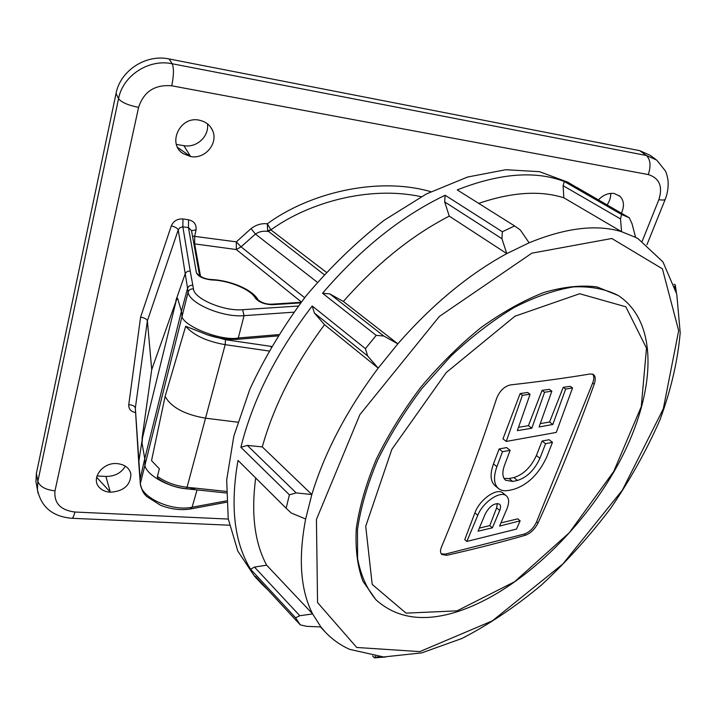 <?xml version="1.0" encoding="UTF-8"?>
<svg xmlns="http://www.w3.org/2000/svg" width="716" height="716" viewBox="0 0 716 716"><rect width="100%" height="100%" fill="white"/><g stroke="black" fill="none" stroke-linecap="round" stroke-linejoin="round"><path stroke-width="1.07" d="M493.467 463.905C489.842 474.171 490.362 481.429 495.016 485.681L498.47 488.536C493.798 484.285 493.279 477.008 496.895 466.689L502.516 451.662L499.133 448.968L493.467 463.905L496.895 466.689M502.516 451.662L510.132 450.346L506.633 447.581L499.133 448.968M510.132 450.346L504.503 465.302C502.014 472.336 502.363 477.312 505.568 480.221L512.692 481.447L517.444 480.445C527.03 477.375 534.53 469.991 539.927 458.294L545.583 443.705L552.483 442.3L549.109 439.731L542.093 441.029L536.382 455.528C530.995 467.172 523.494 474.511 513.873 477.554L509.121 478.548L504.046 478.422M592.669 374.101C594.182 376.07 594.173 379.059 592.633 383.078L536.588 521.839C533.626 528.104 529.527 532.167 524.291 534.047L445.397 554.095L441.244 553.844M506.382 495.866L502.999 493.064C497.101 487.274 479.55 499.508 474.914 512.844L464.773 539.604L466.85 541.439L477.778 515.314C482.718 502.202 500.591 490.165 506.382 495.866C509.157 498.443 509.345 502.757 506.946 508.808L499.589 526.072L520.138 520.836L517.766 518.849L500.949 522.904M522.412 395.286L530.064 394.274L527.656 392.484L520.129 393.576L502.972 438.845L506.257 441.432L522.412 395.286L520.129 393.576M530.064 394.274L517.346 430.629L531.818 428.231L544.581 392.252L551.857 391.178L549.324 389.343L542.048 390.399L528.426 425.644L518.527 427.336M551.857 391.178L539.076 426.978L552.841 424.481L565.649 389.056L572.558 387.929L570.285 386.309L563.241 387.329L549.575 422.028L540.303 423.612M421.187 196.712C369.662 185.462 308.972 202.288 270.934 229.854L267.999 231.501C263.47 230.668 259.273 231.528 255.424 234.06L241.059 246.841L304.631 297.704M199.54 275.347L191.494 230.588L188.469 227.59L182.473 226.793L179.662 227.867L178.23 229.881L147.38 320.813L135.342 408.048L140.112 479.04L144.748 458.67L142.054 443.231L142.502 437.682L176.243 300.514L151.72 369.626L147.38 320.813C146.717 319.014 144.453 317.788 140.587 317.134L171.33 225.844C173.514 220.958 177.398 218.666 182.965 218.971L188.576 219.776C194.09 221.128 196.578 224.475 196.05 229.809L194.743 236.101L194.645 243.879L193.848 243.673M142.054 443.231L142.153 437.637L151.72 369.626M157.466 478.011L157.439 476.426C165.656 482.271 175.527 485.887 187.064 487.265L186.178 488.768C174.964 487.435 165.36 483.846 157.359 478.002M237.739 422.189L205.716 418.207C184.844 414.662 171.312 407.413 165.11 396.458L151.532 460.63L159.355 468.819L157.439 476.426M182.965 218.971L182.849 226.802L190.214 271.176C187.78 270.934 186.088 271.838 185.149 273.915L175.876 300.452L177.416 298.196L177.684 298.59L181.416 311.254L187.574 288.378L178.23 229.881C177.505 228.252 175.205 226.909 171.33 225.844M177.38 298.178L176.243 300.514M277.79 335.911L237.954 339.286C228.511 339.957 218.335 338.471 207.407 334.837L185.677 326.272L165.11 396.458M581.857 190.501L567.663 182.124L539.515 171.679L505.773 169.719L467.53 177.049L426.369 193.973L384.232 220.206C356.326 241.99 330.255 267.247 306.018 295.959C283.5 326.04 264.786 357.114 249.866 389.191L233.846 436.089L226.686 479.935L228.225 518.751L237.81 551.105L254.404 576.067L261.143 583.352M610.694 193.374C610.855 197.321 609.638 201.187 607.061 204.991M207.479 123.85C209.215 136.559 196.685 148.033 183.905 145.67L176.369 144.408M125.363 466.134C121.326 472.981 114.837 476.417 105.887 476.453L96.955 475.943M36.713 485.806L35.934 481.635L36.382 473.455L116.028 93.519C120.243 70.624 145.975 53.879 169.119 58.963L639.755 150.673L650.074 155.265L655.632 159.301M317.349 282.283L255.424 234.06L251.074 228.601C256.015 224.815 261.43 223.204 267.337 223.786C308.847 193.257 376.831 176.136 430.889 191.691M621.372 213.216C624.531 206.181 624.057 200.534 619.958 196.291L614.301 193.508C608.358 192.819 603.042 194.976 598.361 199.988M177.631 147.451L190.572 156.544C205.062 159.525 218.523 143.361 212.58 130.5C210.155 125.031 205.716 121.595 199.263 120.19C179.823 115.679 167.025 144.006 183.099 153.564L190.572 156.544L183.905 145.67M96.606 477.241L110.362 492.232C123.662 491.292 130.509 485.278 130.894 474.18C129.569 468.058 125.005 464.532 117.2 463.61C102.388 462.026 90.413 478.941 99.479 487.596C102.075 490.344 105.7 491.883 110.362 492.232L105.887 476.453M135.601 412.613C130.849 411.575 128.567 408.943 128.755 404.71C132.567 404.961 134.769 406.079 135.342 408.048L135.369 408.917M142.502 437.682L138.698 462.241L140.372 484.634M190.214 271.176L192.837 285.317C190.205 285.084 188.442 286.105 187.574 288.378L188.138 292.012C189.024 289.72 190.787 288.7 193.436 288.933C194.063 298.769 223.902 311.451 242.67 309.706L298.241 306.036M278.596 334.614L238.303 337.997C220.492 341.586 179.439 324.599 181.98 314.861L181.416 311.254L144.748 458.67L145.026 463.109C142.09 474.672 177.541 492.778 195.898 488.205M270.934 229.854L267.337 223.786L267.614 230.704L270.934 229.854M324.142 274.613L267.614 230.704M192.479 236.074L236.334 241.856L241.059 246.841L236.316 249.535L236.334 241.856L251.074 228.601M300.613 302.895L272.483 304.703C264.687 304.479 258.995 302.295 255.397 298.169C250.895 289.497 228.905 280.332 212.008 279.983C203.63 279.079 198.439 276.698 196.417 272.841L188.469 227.59L188.576 219.776M314.351 312.981L312.221 305.983C276.537 352.505 252.757 399.609 240.88 447.294L247.342 445.415L262.28 446.909L311.836 494.514C324.67 452.297 346.786 410.17 378.182 368.122L367.621 355.95L314.351 312.981L324.527 324.697C294.553 364.99 273.807 405.721 262.28 446.909M247.342 445.415L296.2 492.912L311.836 494.514L305.651 518.993L291.251 513.023L286.132 508.226L289.398 494.81L240.88 447.294M329.816 293.9L343.358 301.463L397.845 343.841C432.366 304.47 468.676 274.389 506.776 253.607L501.943 238.723L444.672 201.894L445.146 195.253C401.515 216.134 360.64 248.801 322.54 293.265L329.816 293.9L383.776 336.01L397.845 343.841L378.182 368.122L324.527 324.697M444.672 201.894L449.254 216.125C411.816 235.43 376.518 263.873 343.358 301.463M445.146 195.253L502.346 231.742L514.607 225.943L520.317 229.979L529.106 242.805L506.776 253.607L449.254 216.125M529.106 242.805C565.658 227.813 596.473 224.108 621.56 231.68L620.512 218.926L563.107 185.686L563.859 197.804C540.168 190.268 511.77 192.13 478.682 203.38M563.107 185.686L564.324 181.524L621.595 214.496L629.266 217.754L632.031 223.75L635.602 237.372L621.56 231.68L563.859 197.804M675.233 288.342L674.597 286.257M375.041 656.268L376.007 657.27L379.104 656.688M635.602 237.372L638.278 238.858L662.944 261.904L676.763 294.133L680.2 332.734C677.766 360.775 670.999 389.862 659.901 419.997C646.673 450.176 630.259 479.613 610.659 508.324C589.59 536.168 566.517 561.738 541.457 585.026C515.601 606.622 489.091 624.442 461.918 638.493L421.796 652.858L383.678 656.975L349.712 649.376C340.583 645.313 332.493 639.603 325.458 632.255L320.866 626.93L306.708 626.339L300.246 624.862L295.601 617.801L250.591 569.229L254.484 567.081L266.638 565.166L312.641 613.943C300.469 590.217 298.133 558.57 305.651 518.993M254.484 567.081L299.798 615.724L312.641 613.943L320.866 626.93M673.917 284.18L675.313 285.013L675.161 286.597M576.962 187.476L629.266 217.754M621.595 214.496L620.512 218.926M564.324 181.524C535.407 170.435 499.705 173.227 457.22 189.901L514.607 225.943M502.346 231.742L501.943 238.723M383.776 336.01L376.204 335.365L322.54 293.265M312.221 305.983L365.429 348.656L367.621 355.95M296.2 492.912L289.398 494.81M250.591 569.229C234.204 542.433 230.006 506.158 238.016 460.415L286.132 508.226M255.701 477.993C250.985 513.658 254.627 542.719 266.638 565.166M299.798 615.724L295.601 617.801M268.124 590.145L261.698 583.952L255.424 576.425L300.246 624.862M376.007 657.27L374.414 657.843L372.571 655.928M374.414 657.843L385.503 657.028M365.429 348.656L376.204 335.365M675.313 285.013L676.405 292.665M446.721 555.312C475.326 548.859 501.621 542.137 525.616 535.165C530.717 533.178 534.861 529.142 538.038 523.047C557.451 480.391 576.174 434.111 594.217 384.197C595.793 379.462 595.524 376.222 593.412 374.486L590.387 373.94C566.275 377.967 539.658 381.619 510.526 384.904C504.341 386.327 499.696 390.846 496.618 398.454C478.87 452.091 460.486 501.621 441.468 547.024C440.116 550.443 440.224 552.931 441.808 554.506L446.721 555.312L445.397 554.095M618.364 295.565C661.029 323.856 654.782 397.299 617.792 464.935C580.515 532.946 515.028 594.092 454.982 612.422C422.637 622.132 396.395 618.006 376.249 600.044C367.075 589.393 360.864 575.583 357.597 558.623L357.481 529.563C360.64 507.904 367.308 484.866 377.475 460.46C389.567 435.784 404.433 411.727 422.073 388.296L451.026 355.968C471.799 336.52 492.903 320.329 514.348 307.397C535.443 296.657 555.222 289.819 573.677 286.883C590.977 286.194 605.87 289.085 618.364 295.565L596.965 286.91C581.222 284.923 563.537 286.776 543.909 292.477C523.486 300.46 502.516 312.167 481.018 327.579C459.69 344.915 439.615 364.811 420.766 387.258C403.153 410.662 388.305 434.702 376.231 459.359C366.082 483.748 359.432 506.776 356.291 528.426C355.19 548.787 357.409 566.392 362.931 581.222L375.882 599.677M520.138 520.836L516.478 529.088L466.85 541.439M492.384 527.826L478.028 531.2L485.35 513.685C489.842 505.863 494.541 502.677 499.455 504.136C500.806 505.398 500.896 507.519 499.723 510.472L492.384 527.826L489.78 525.598L496.635 507.877L497.298 503.455M479.335 528.122L489.78 525.598M552.483 442.3L546.818 456.817C538.96 473.867 527.978 484.696 513.873 489.305L509.13 490.344C504.708 491.265 501.155 490.666 498.47 488.536M545.583 443.705L542.093 441.029M531.818 428.231L528.426 425.644M544.581 392.252L542.048 390.399M552.841 424.481L549.575 422.028M565.649 389.056L563.241 387.329M572.558 387.929L556.26 432.428L506.257 441.432M207.407 334.837L225.504 339.724L271.436 346.428M225.504 339.724L225.182 344.665C206.736 341.425 193.571 335.294 185.677 326.272M268.822 350.983L225.182 344.665L187.064 487.265L226.256 491.409M171.759 85.804C173.854 75.323 173.988 67.975 172.171 63.751L646.378 155.497L656.751 160.107L665.37 170.927C666.372 172.663 667.258 175.814 668.019 180.387C668.556 186.563 667.706 192.694 665.45 198.788C665.298 200.077 663.106 200.364 658.872 199.666C662.971 186.473 659.445 178.114 648.293 174.57L171.759 85.804C154.853 84.381 143.791 91.585 138.582 107.409L54.989 490.836C53.861 503.133 60.493 510.186 74.885 512.021L228.279 519.064M648.293 174.57C651.113 165.924 650.477 159.57 646.378 155.497L639.755 150.673M642.171 241.283L658.872 199.666M74.885 512.021C73.838 516.415 72.737 518.509 71.591 518.277C52.447 516.522 41.054 506.946 37.42 489.547L37.876 481.322L118.552 98.656C122.821 75.574 148.821 58.649 172.171 63.751L169.119 58.963M54.989 490.836C45.529 489.807 39.819 486.629 37.876 481.322L36.382 473.455M38.082 493.27L35.934 481.635M138.582 107.409C127.967 105.198 121.29 102.281 118.552 98.656L116.028 93.519M192.837 285.317L193.436 288.933M128.755 404.71L140.587 317.134M212.008 279.983L211.265 279.526C206.485 279.222 202.61 277.906 199.648 275.579L199.764 276.465L196.417 272.841M301.338 301.946L236.316 249.535L194.645 243.879L200.516 276.295M271.087 230.042L326.299 272.259M293.73 312.176L244.058 315.658C222.721 317.725 188.729 303.235 188.138 292.012L140.39 483.443C140.139 497.181 171.509 511.761 192.094 507.241L226.435 500.869M242.67 309.706L244.058 315.658L237.954 339.286M270.916 304.228L272.483 304.703M301.06 302.313L271.337 304.21C266.37 304.282 262.011 302.904 258.261 300.049L255.397 298.169M197.052 489.914L192.094 507.241L190.42 508.978C180.745 510.508 170.748 509.255 160.447 505.219L146.673 496.501C144.032 493.521 142.529 492.894 140.327 483.873L140.05 479.46M191.512 230.713L196.05 229.809M270.89 346.356L271.051 347.099M356.729 647.47L419.8 651.614L492.393 620.835L562.91 563.931L622.383 490.12L663.302 408.818L678.67 330.685L662.425 268.831L611.795 238.491L531.845 253.178L439.347 316.463L359.906 414.6L316.427 519.476L317.555 602.568L356.729 647.47M524.291 534.047L525.616 535.165M536.588 521.839L538.038 523.047M592.633 383.078L594.217 384.197M457.032 610.855L514.562 581.759L569.336 532.686L613.728 471.477L641.259 406.697L646.494 348.119L625.838 306.797L579.647 293.739L514.947 316.221L446.283 372.508L391.831 449.38L365.724 526.296L372.195 584.399L406.017 613.129L457.032 610.855M477.778 515.314L474.914 512.844M499.723 510.472L496.635 507.877M512.692 481.447L509.121 478.548M517.444 480.445L513.873 477.554M539.927 458.294L536.382 455.528M665.2 199.397L646.924 244.72M229.406 525.213L71.985 518.295M619.295 195.71L619.958 196.291M210.781 127.314L212.58 130.5M130.419 472.318L130.894 474.18M135.369 408.818L138.707 462.196M211.265 279.526C229.317 280.189 251.746 288.906 258.002 299.673M190.859 508.897L226.498 502.247M226.256 492.984L186.276 488.777M635.575 237.282L638.278 238.858M320.437 626.912L324.948 631.718"/></g></svg>
